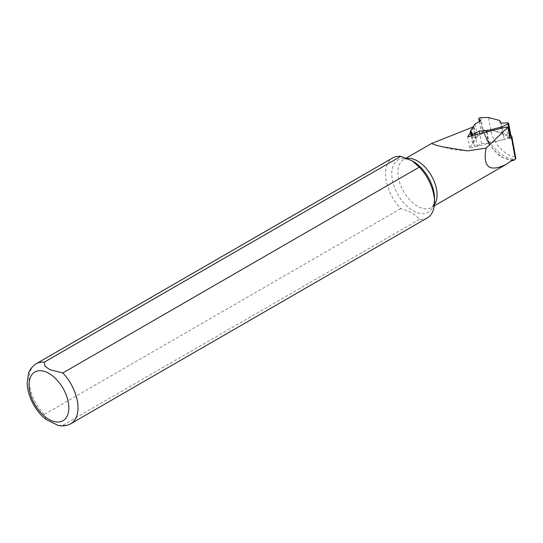 <?xml version="1.0" encoding="UTF-8"?>
<svg xmlns="http://www.w3.org/2000/svg" width="543" height="543" viewBox="0 0 543 543"><rect width="100%" height="100%" fill="white"/><g stroke="black" fill="none" stroke-linecap="round" stroke-linejoin="round"><path stroke-width="0.41" stroke-dasharray="2.71 2.04" d="M475.139 123.838L477.399 136.293L482.897 133.32L481.125 131.155A1.561 0.611 169.7 0 1 481.071 131.033A1.561 0.611 169.7 0 1 483.1 130.089L490.804 129.96L501.786 132.906L499.519 120.451M490.804 129.96L488.544 117.512M471.093 135.933L472.525 143.827L477.399 136.293M487.03 131.908L489.08 143.182L504.257 139.354L502.207 128.08M501.786 132.906L503.605 135.614L509.707 135.282A1.561 0.611 169.7 0 1 510.882 135.662M509.626 136.626L504.257 139.354M489.08 143.182A0.869 0.339 169.7 0 1 488.639 143.25L481.546 143.501L477.209 145.999A1.561 0.611 169.7 0 1 475.661 146.406A1.561 0.611 169.7 0 1 474.582 146.094L473.347 143.793L472.525 143.827M482.897 133.32L480.63 120.872M503.605 135.614L501.338 123.159M473.347 143.793L471.881 135.73M481.546 143.501L479.774 133.741M513.271 159.642A27.7 15.991 60 0 1 484.268 132.533L483.087 131.06L483.772 130.435L490.587 130.157L510.854 135.587A3.462 1.357 -10.3 0 0 510.854 135.587L514.662 156.527L515.85 158.624C505.139 160.816 490.539 147.241 484.098 132.614L485.985 138.594L488.917 144.194L500.123 156.527L511.893 160.667M509.965 138.506A1.296 0.509 -10.3 0 0 508.391 138.316L469.79 148.049L476.028 138.411L473.788 126.607L473.978 127.137L470.476 132.546M514.662 156.527C505.458 156.364 493.539 143.311 490.587 130.157M473.788 126.607L474.541 137.759L484.268 132.533M427.355 217.872A34.623 19.989 60 0 1 419.345 219.406C415.551 214.431 409.354 210.854 400.741 208.668A34.623 19.989 60 0 1 392.732 157.904M400.741 208.668L44.221 414.499L46.067 419.461M58.434 425.488L62.825 425.244L419.345 219.406M476.028 138.411A1.731 0.679 -10.3 0 0 476.089 138.166A1.731 0.679 -10.3 0 0 474.541 137.759M469.79 148.049L467.74 136.775M480.84 117.641L483.1 130.089M479.381 121.544L481.125 131.155M507.447 122.827L509.707 135.282M472.661 135.533L474.582 146.094M475.186 134.895L477.209 145.999M488.639 143.25L486.596 132.017M434.407 204.738A27.7 15.991 60 0 1 431.325 207.582A27.7 15.991 60 0 1 403.625 191.591A27.7 15.991 60 0 1 403.625 159.608A27.7 15.991 60 0 1 407.135 158.42M44.221 414.499A34.623 19.989 60 0 1 36.211 363.735M434.278 205.878L431.325 207.582C432.588 208.098 433.653 205.05 434.529 198.439A30.232 17.457 60 0 1 421.273 213.616A30.232 17.457 60 0 1 392.175 178.769A30.232 17.457 60 0 1 413.148 161.407C406.985 158.855 403.809 158.257 403.625 159.608L406.266 158.088M70.834 423.703A34.623 19.989 60 0 1 62.825 425.244M506.341 127.035L508.391 138.316M479.347 121.564L481.071 131.033M431.753 143.888L452.91 149.61L467.442 150.893M488.917 144.194L483.094 131.06M474.039 126.886L476.089 138.166"/><path stroke-width="0.81" d="M486.596 132.017L486.379 130.795A0.869 0.339 169.7 0 0 486.82 130.734L501.99 126.906L508.099 123.804A1.561 0.611 169.7 0 0 508.621 123.213A1.561 0.611 169.7 0 0 507.447 122.827L501.338 123.159L499.519 120.451L488.544 117.512L480.84 117.641A1.561 0.611 169.7 0 0 478.804 118.584A1.561 0.611 169.7 0 0 478.865 118.707L480.63 120.872L475.139 123.838L470.265 131.372L471.086 131.345L472.315 133.646L472.661 135.533M486.379 130.795L479.286 131.053L474.942 133.551A1.561 0.611 169.7 0 1 473.401 133.951A1.561 0.611 169.7 0 1 472.315 133.646M470.265 131.372L471.093 135.933M502.207 128.08L501.99 126.906M508.621 123.213L510.882 135.662A1.561 0.611 169.7 0 1 510.366 136.252L509.626 136.626M471.881 135.73L471.086 131.345M479.774 133.741L479.286 131.053M473.102 126.987L431.441 143.549L436.063 145.171L442.172 146.739L467.442 150.886L486.121 148.117L507.915 127.232L509.965 138.506L511.458 137.053A3.462 1.357 -10.3 0 0 511.798 136.3L515.85 158.624L513.705 160.382L511.893 160.667M470.476 132.546L467.74 136.775L506.341 127.035L507.915 127.232M486.121 148.117C482.591 167.305 489.419 172.647 506.599 164.122L513.271 159.642L513.705 160.382M419.345 167.108L62.825 372.946L49.854 369.695L45.076 366.287L44.221 362.201L400.741 156.364L411.879 160.68L419.345 167.108A34.623 19.989 60 0 1 434.529 202.023A34.623 19.989 60 0 1 427.355 217.872L70.834 423.703C66.925 425.855 62.683 426.425 58.108 425.42L58.434 425.488M44.221 362.201A34.623 19.989 60 0 0 36.211 363.735L392.732 157.904A34.623 19.989 60 0 1 400.741 156.364M46.067 419.461L58.108 425.42M511.798 136.3A3.462 1.357 -10.3 0 0 510.868 135.587M486.82 130.734L487.03 131.908M478.865 118.707L479.381 121.544M508.099 123.804L510.366 136.252M474.942 133.551L475.186 134.895M407.135 158.42A27.7 15.991 60 0 1 417.479 160.979A27.7 15.991 60 0 1 434.454 182.122A27.7 15.991 60 0 1 434.407 204.738M411.879 160.68L413.148 161.407A30.232 17.457 60 0 1 434.529 198.439L434.529 202.023M62.825 372.946A34.623 19.989 60 0 1 70.834 423.703M48.931 373.401A28.134 16.242 60 0 1 66.158 417.805A28.134 16.242 60 0 1 31.704 397.91A28.134 16.242 60 0 1 48.931 373.401M511.458 137.053L515.456 159.085M478.804 118.584L479.347 121.564M434.278 205.878L506.599 164.122M406.266 158.088L431.413 143.569M36.211 363.735C29.987 367.855 28.772 372.708 28.433 373.686L27.15 383.012C27.659 398.005 37.209 413.148 46.549 419.827"/></g></svg>

